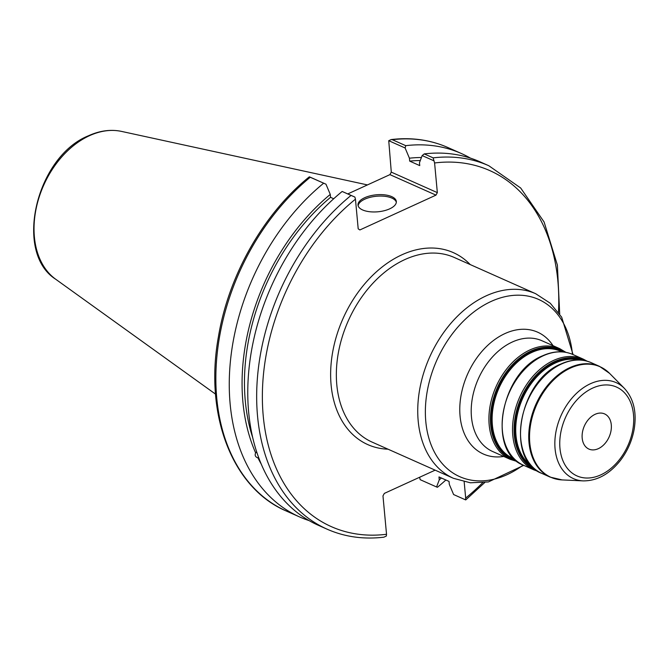 <?xml version="1.0" encoding="UTF-8"?>
<svg xmlns="http://www.w3.org/2000/svg" width="668" height="668" viewBox="0 0 668 668"><rect width="100%" height="100%" fill="white"/><g stroke="black" fill="none" stroke-linecap="round" stroke-linejoin="round"><path stroke-width="1" d="M582.187 438.141A19.247 13.544 114 0 0 588.909 449.071A19.247 13.544 114 0 0 609.107 436.989A19.247 13.544 114 0 0 604.565 413.901A19.247 13.544 114 0 0 588.984 418.894A19.247 13.544 114 0 0 582.187 438.141M559.709 314.119L557.388 265.087L544.094 222.001L520.689 188.009L488.817 165.739A198.897 139.938 114 0 0 433.14 157.865L434.592 162.967L437.34 192.626L391.289 172.127L389.928 174.632L435.979 195.131L437.34 192.626M435.979 195.131L359.893 229.942L358.198 228.84L355.451 199.173L354.892 197.068L351.051 195.423A198.897 139.938 114 0 0 257.264 379.917A198.897 139.938 114 0 0 327.061 529.165C344.621 536.905 363.559 539.577 383.891 537.181L386.338 536.045L386.53 534.275L382.973 495.906L384.334 493.401L435.144 470.155M464.168 481.812L465.68 498.061L465.479 499.831L464.828 499.48M258.574 457.346L257.973 457.897C255.393 457.029 254.608 455.359 255.635 452.879L256.687 451.902M354.892 197.068L342.158 191.465A198.897 139.938 114 0 0 248.371 375.959A198.897 139.938 114 0 0 318.16 525.207L327.061 529.165M257.973 457.897A187.624 131.997 114 0 0 261.246 464.101M465.479 499.831L453.605 494.545L449.305 484.342L449.038 481.411L438.985 476.935L439.26 479.866A187.624 131.997 114 0 0 441.439 478.029M439.26 479.866L436.563 486.964L420.18 479.674L419.596 477.269M445.873 480.008A198.897 139.938 114 0 1 437.431 487.281L436.563 486.964M470.456 158.132A198.897 139.938 114 0 0 461.421 153.54A198.897 139.938 114 0 0 405.735 145.666L392.333 139.704A198.897 139.938 -66 0 1 448.011 147.578L461.421 153.54M391.289 172.127L388.743 140.697L405.117 147.987L405.735 145.666M405.117 147.987L409.417 158.199L409.693 161.122L419.738 165.597L419.471 162.675L422.159 155.577L434.033 160.854M421.424 157.523A187.624 131.997 114 0 0 409.417 158.199M333.708 198.747L330.543 197.336L330.276 194.413L325.976 184.201L309.593 176.911M309.334 176.82C263.676 213.484 228.573 275.325 218.403 336.856C204.241 414.836 232.239 488.099 286.255 511.003A198.897 139.938 -66 0 1 216.457 361.755A198.897 139.938 -66 0 1 310.244 177.262L325.976 184.201M323.646 183.224A198.897 139.938 114 0 0 229.859 367.717A198.897 139.938 114 0 0 299.656 516.965A198.897 139.938 114 0 0 309.125 520.614M388.743 140.697L391.189 139.562L392.333 139.704M347.794 193.912L389.928 174.632M342.158 191.465L351.051 195.423M433.14 157.865L424.238 153.907L422.159 155.577M488.817 165.739L479.925 161.781A198.897 139.938 114 0 0 424.238 153.907M396.333 202.237A19.247 8.525 -5.3 0 0 384.192 196.233A19.247 8.525 -5.3 0 0 364.803 199.173A19.247 8.525 -5.3 0 0 358.14 205.786M364.67 197.728A19.247 8.525 174.7 0 1 384.818 194.872A19.247 8.525 174.7 0 1 396.333 201.511A19.247 8.525 174.7 0 1 377.954 211.781A19.247 8.525 174.7 0 1 357.998 205.068A19.247 8.525 174.7 0 1 364.67 197.728M420.281 160.537A184.477 129.784 114 0 0 409.693 161.122M330.276 194.413A187.624 131.997 114 0 0 255.635 452.879M330.543 197.336A184.477 129.784 114 0 0 252.721 437.657M531.686 466.114A58.6 41.232 -66 0 1 515.997 435.544A58.6 41.232 -66 0 1 555.45 362.958A58.6 41.232 -66 0 1 578.922 359.977M581.085 360.094A59.009 41.516 114 0 0 554.966 362.39A59.009 41.516 114 0 0 515.237 435.478A59.009 41.516 114 0 0 533.214 467.642M535.836 469.846A59.819 42.084 -66 0 1 514.327 435.62A59.819 42.084 -66 0 1 554.59 361.538A59.819 42.084 -66 0 1 584.475 360.561M514.302 458.941L512.857 458.298A58.6 41.232 -66 0 1 492.383 425.032A58.6 41.232 -66 0 1 531.837 352.445A58.6 41.232 -66 0 1 560.519 351.218L561.963 351.861M562.757 351.919A59.009 41.516 114 0 0 531.344 351.877A59.009 41.516 114 0 0 491.623 424.965A59.009 41.516 114 0 0 514.878 459.492M516.23 460.686A59.819 42.084 -66 0 1 490.704 425.115A59.819 42.084 -66 0 1 530.976 351.026A59.819 42.084 -66 0 1 564.552 352.128M565.938 352.353L559.675 348.629A60.621 42.652 114 0 0 530 349.898A60.621 42.652 114 0 0 489.185 424.99A60.621 42.652 114 0 0 510.369 459.4L517.333 461.563M510.369 459.4L492.658 451.518A60.621 42.652 -66 0 1 471.474 417.108A60.621 42.652 -66 0 1 512.298 342.016A60.621 42.652 -66 0 1 541.965 340.747L559.675 348.629M543.226 355.785A60.621 42.652 -66 0 1 572.894 354.516C563.533 350.516 553.463 350.934 542.683 355.76C500.766 372.159 486.346 451.818 523.595 465.287A60.621 42.652 -66 0 1 502.411 430.868A60.621 42.652 -66 0 1 543.226 355.785M572.894 354.516L583.289 359.142A60.621 42.652 114 0 0 553.622 360.411A60.621 42.652 114 0 0 512.799 435.494A60.621 42.652 114 0 0 533.982 469.913L538.099 471.408M561.596 363.96A60.621 42.652 -66 0 1 591.264 362.691C581.903 358.699 571.833 359.108 561.053 363.935C519.136 380.342 504.716 459.993 541.965 473.462A60.621 42.652 -66 0 1 520.781 439.051A60.621 42.652 -66 0 1 561.596 363.96M591.264 362.691L599.497 366.356A60.621 42.652 114 0 0 569.829 367.625A60.621 42.652 114 0 0 529.014 442.717A60.621 42.652 114 0 0 550.198 477.127L541.965 473.462M583.156 480.885C596.975 480.968 609.316 474.247 620.18 460.728C627.444 451.276 632.128 440.688 634.216 428.965C636.88 411.997 633.59 398.445 624.346 388.325A52.538 36.965 114 0 0 590.445 383.724A52.538 36.965 114 0 0 555.075 448.796A52.538 36.965 114 0 0 583.156 480.885L562.122 479.916A60.487 42.552 -66 0 1 529.799 442.967A60.487 42.552 -66 0 1 570.522 368.051A60.487 42.552 -66 0 1 609.558 373.354L599.497 366.356M592.708 388.075A48.63 34.218 -66 0 1 630.592 438.617A48.63 34.218 -66 0 1 566.907 467.759A48.63 34.218 -66 0 1 592.708 388.075M453.505 478.33L372.101 442.099A101.043 71.084 -66 0 1 336.797 384.743A101.043 71.084 -66 0 1 372.502 283.691A101.043 71.084 -66 0 1 454.273 257.472L535.678 293.711A101.043 71.084 114 0 0 486.22 295.824A101.043 71.084 114 0 0 418.193 420.974A101.043 71.084 114 0 0 453.505 478.33L470.355 482.789L488.341 481.945L523.737 465.354M470.205 264.561A105.085 73.931 114 0 0 343.018 318.553A105.085 73.931 114 0 0 388.024 449.188M434.592 162.967A194.856 137.09 -66 0 1 558.456 312.348M482.597 482.78A194.856 137.09 -66 0 1 465.68 498.061M386.53 534.275A194.856 137.09 -66 0 1 263.242 416.022A194.856 137.09 -66 0 1 355.451 199.173M523.153 465.087A97.002 68.245 -66 0 1 425.8 421.6A97.002 68.245 -66 0 1 491.105 301.452A97.002 68.245 -66 0 1 572.459 354.324M553.004 345.657A66.691 46.919 114 0 0 504.975 333.566A66.691 46.919 114 0 0 460.077 416.164A66.691 46.919 114 0 0 503.705 456.436M89.445 135.704A81.772 57.532 -66 0 1 121.534 131.404C110.821 129.174 99.799 130.627 88.477 135.771C36.264 156.588 13.352 252.554 55.728 279.257A81.772 57.532 -66 0 1 34.394 236.99A81.772 57.532 -66 0 1 89.445 135.704M523.595 465.287L533.982 469.913M587.155 361.196L583.289 359.142M562.122 479.916L550.198 477.127M624.346 388.325L609.558 373.354M573.044 354.583L561.679 317.175L550.265 303.239L535.678 293.711M465.746 499.915L484.751 482.53M286.255 511.003L299.656 516.965M391.181 139.562C411.513 137.157 430.451 139.829 448.011 147.578M55.728 279.257L215.539 394.128M121.534 131.404L367.45 184.919"/></g></svg>
